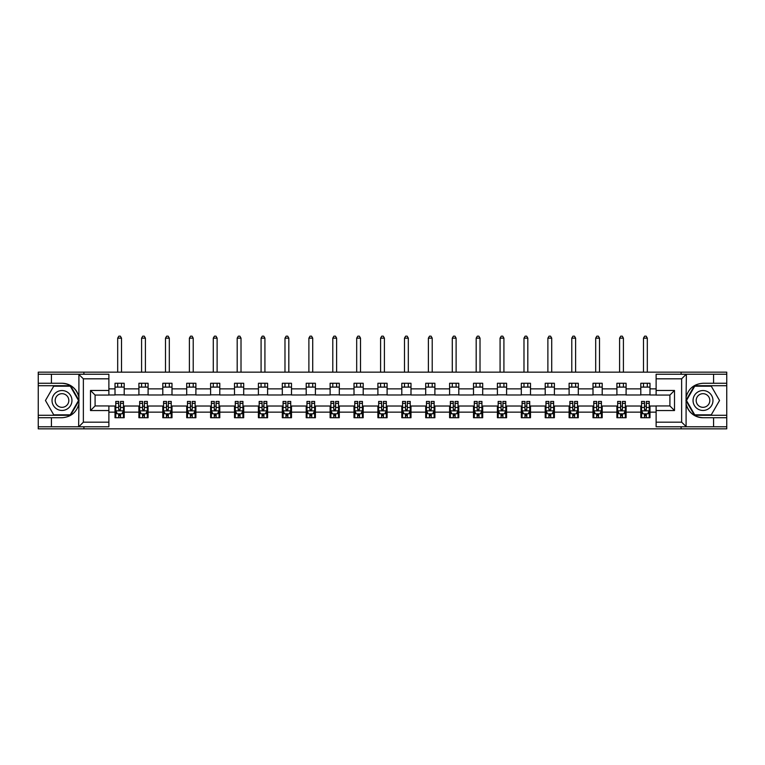 <?xml version="1.0" encoding="UTF-8"?>
<svg xmlns="http://www.w3.org/2000/svg" width="765" height="765" viewBox="0 0 765 765"><rect width="100%" height="100%" fill="white"/><g stroke="black" fill="none" stroke-linecap="round" stroke-linejoin="round"><path stroke-width="1.15" d="M108.879 378.818L83.366 378.818L78.632 374.228L108.879 374.228L108.879 395.065L95.09 395.065L95.09 405.938L108.879 405.938L108.879 426.774L78.632 426.774L78.91 403.834C76.529 412.44 70.896 417.068 61.994 417.738L38.25 417.738L38.25 428.84L726.75 428.84L726.75 385.713L694.467 385.713L685.928 400.506L694.467 415.29L726.75 415.29M656.121 422.184L681.634 422.184L686.368 426.774L656.121 426.774L656.121 405.938L669.91 405.938L669.91 395.065L656.121 395.065L656.121 374.228L686.368 374.228L686.09 397.169C688.471 388.563 694.104 383.934 703.006 383.265L726.75 383.265L726.75 372.163L681.099 372.163L681.099 374.228M681.099 372.163L38.25 372.163L38.25 415.29L70.533 415.29L79.072 400.506L70.533 385.713L38.25 385.713M681.099 426.774L681.099 428.84M83.901 428.84L83.901 426.774M83.901 374.228L83.901 372.163M656.121 394.989L649.992 394.989L649.992 383.265L640.802 383.265L640.802 388.859L626.095 388.859L626.095 383.265L616.906 383.265L616.906 388.859L602.198 388.859L602.198 383.265L592.999 383.265L592.999 388.859L578.292 388.859L578.292 383.265L569.103 383.265L569.103 388.859L554.395 388.859L554.395 383.265L545.206 383.265L545.206 388.859L530.499 388.859L530.499 383.265L521.3 383.265L521.3 388.859L506.593 388.859L506.593 383.265L497.403 383.265L497.403 388.859L482.696 388.859L482.696 383.265L473.506 383.265L473.506 388.859L458.799 388.859L458.799 383.265L449.6 383.265L449.6 388.859L434.893 388.859L434.893 383.265L425.703 383.265L425.703 388.859L410.996 388.859L410.996 383.265L401.807 383.265L401.807 388.859L387.1 388.859L387.1 383.265L377.9 383.265L377.9 388.859L363.193 388.859L363.193 383.265L354.004 383.265L354.004 388.859L339.297 388.859L339.297 383.265L330.107 383.265L330.107 388.859L315.4 388.859L315.4 383.265L306.201 383.265L306.201 388.859L291.494 388.859L291.494 383.265L282.304 383.265L282.304 388.859L267.597 388.859L267.597 383.265L258.407 383.265L258.407 388.859L243.7 388.859L243.7 383.265L234.501 383.265L234.501 388.859L219.794 388.859L219.794 383.265L210.605 383.265L210.605 388.859L195.897 388.859L195.897 383.265L186.708 383.265L186.708 388.859L172.001 388.859L172.001 383.265L162.802 383.265L162.802 388.859L148.094 388.859L148.094 383.265L138.905 383.265L138.905 388.859L124.198 388.859L124.198 383.265L115.008 383.265L115.008 388.859L108.879 388.859M649.992 388.859L656.121 388.859M656.121 412.144L649.992 412.144L649.992 417.738L640.802 417.738L640.802 412.144L626.095 412.144L626.095 417.738L616.906 417.738L616.906 412.144L602.198 412.144L602.198 417.738L592.999 417.738L592.999 412.144L578.292 412.144L578.292 417.738L569.103 417.738L569.103 412.144L554.395 412.144L554.395 417.738L545.206 417.738L545.206 412.144L530.499 412.144L530.499 417.738L521.3 417.738L521.3 412.144L506.593 412.144L506.593 417.738L497.403 417.738L497.403 412.144L482.696 412.144L482.696 417.738L473.506 417.738L473.506 412.144L458.799 412.144L458.799 417.738L449.6 417.738L449.6 412.144L434.893 412.144L434.893 417.738L425.703 417.738L425.703 412.144L410.996 412.144L410.996 417.738L401.807 417.738L401.807 412.144L387.1 412.144L387.1 417.738L377.9 417.738L377.9 412.144L363.193 412.144L363.193 417.738L354.004 417.738L354.004 412.144L339.297 412.144L339.297 417.738L330.107 417.738L330.107 412.144L315.4 412.144L315.4 417.738L306.201 417.738L306.201 412.144L291.494 412.144L291.494 417.738L282.304 417.738L282.304 412.144L267.597 412.144L267.597 417.738L258.407 417.738L258.407 412.144L243.7 412.144L243.7 417.738L234.501 417.738L234.501 412.144L219.794 412.144L219.794 417.738L210.605 417.738L210.605 412.144L195.897 412.144L195.897 417.738L186.708 417.738L186.708 412.144L172.001 412.144L172.001 417.738L162.802 417.738L162.802 412.144L148.094 412.144L148.094 417.738L138.905 417.738L138.905 412.144L124.198 412.144L124.198 417.738L115.008 417.738L115.008 412.144L108.879 412.144M640.802 388.859L640.802 394.989L626.095 394.989L626.095 388.859M626.095 412.144L626.095 406.014L640.802 406.014L640.802 412.144M616.906 388.859L616.906 394.989L602.198 394.989L602.198 388.859M602.198 412.144L602.198 406.014L616.906 406.014L616.906 412.144M592.999 388.859L592.999 394.989L578.292 394.989L578.292 388.859M578.292 412.144L578.292 406.014L592.999 406.014L592.999 412.144M569.103 388.859L569.103 394.989L554.395 394.989L554.395 388.859M554.395 412.144L554.395 406.014L569.103 406.014L569.103 412.144M545.206 388.859L545.206 394.989L530.499 394.989L530.499 388.859M530.499 412.144L530.499 406.014L545.206 406.014L545.206 412.144M521.3 388.859L521.3 394.989L506.593 394.989L506.593 388.859M506.593 412.144L506.593 406.014L521.3 406.014L521.3 412.144M497.403 388.859L497.403 394.989L482.696 394.989L482.696 388.859M482.696 412.144L482.696 406.014L497.403 406.014L497.403 412.144M473.506 388.859L473.506 394.989L458.799 394.989L458.799 388.859M458.799 412.144L458.799 406.014L473.506 406.014L473.506 412.144M449.6 388.859L449.6 394.989L434.893 394.989L434.893 388.859M434.893 412.144L434.893 406.014L449.6 406.014L449.6 412.144M425.703 388.859L425.703 394.989L410.996 394.989L410.996 388.859M410.996 412.144L410.996 406.014L425.703 406.014L425.703 412.144M401.807 388.859L401.807 394.989L387.1 394.989L387.1 388.859M387.1 412.144L387.1 406.014L401.807 406.014L401.807 412.144M377.9 388.859L377.9 394.989L363.193 394.989L363.193 388.859M363.193 412.144L363.193 406.014L377.9 406.014L377.9 412.144M354.004 388.859L354.004 394.989L339.297 394.989L339.297 388.859M339.297 412.144L339.297 406.014L354.004 406.014L354.004 412.144M330.107 388.859L330.107 394.989L315.4 394.989L315.4 388.859M315.4 412.144L315.4 406.014L330.107 406.014L330.107 412.144M306.201 388.859L306.201 394.989L291.494 394.989L291.494 388.859M291.494 412.144L291.494 406.014L306.201 406.014L306.201 412.144M282.304 388.859L282.304 394.989L267.597 394.989L267.597 388.859M267.597 412.144L267.597 406.014L282.304 406.014L282.304 412.144M258.407 388.859L258.407 394.989L243.7 394.989L243.7 388.859M243.7 412.144L243.7 406.014L258.407 406.014L258.407 412.144M234.501 388.859L234.501 394.989L219.794 394.989L219.794 388.859M219.794 412.144L219.794 406.014L234.501 406.014L234.501 412.144M210.605 388.859L210.605 394.989L195.897 394.989L195.897 388.859M195.897 412.144L195.897 406.014L210.605 406.014L210.605 412.144M186.708 388.859L186.708 394.989L172.001 394.989L172.001 388.859M172.001 412.144L172.001 406.014L186.708 406.014L186.708 412.144M162.802 388.859L162.802 394.989L148.094 394.989L148.094 388.859M148.094 412.144L148.094 406.014L162.802 406.014L162.802 412.144M138.905 388.859L138.905 394.989L124.198 394.989L124.198 388.859M124.198 412.144L124.198 406.014L138.905 406.014L138.905 412.144M115.008 388.859L115.008 394.989L108.879 394.989M108.879 406.014L115.008 406.014L115.008 412.144M649.992 412.144L649.992 406.014L656.121 406.014M115.008 387.1L124.198 387.1M115.008 394.836L124.198 394.836M115.008 406.167L115.773 406.167M118.68 406.167L120.516 406.167M123.433 406.167L124.198 406.167M115.008 413.903L115.773 413.903M118.68 413.903L120.516 413.903M123.433 413.903L124.198 413.903M138.905 406.167L139.67 406.167M142.586 406.167L144.422 406.167M147.329 406.167L148.094 406.167M138.905 413.903L139.67 413.903M142.586 413.903L144.422 413.903M147.329 413.903L148.094 413.903M138.905 387.1L148.094 387.1M138.905 394.836L148.094 394.836M162.802 406.167L163.567 406.167M166.483 406.167L168.319 406.167M171.236 406.167L172.001 406.167M162.802 413.903L163.567 413.903M166.483 413.903L168.319 413.903M171.236 413.903L172.001 413.903M162.802 387.1L172.001 387.1M162.802 394.836L172.001 394.836M186.708 406.167L187.473 406.167M190.38 406.167L192.216 406.167M195.132 406.167L195.897 406.167M186.708 413.903L187.473 413.903M190.38 413.903L192.216 413.903M195.132 413.903L195.897 413.903M186.708 387.1L195.897 387.1M186.708 394.836L195.897 394.836M210.605 406.167L211.37 406.167M214.286 406.167L216.122 406.167M219.029 406.167L219.794 406.167M210.605 413.903L211.37 413.903M214.286 413.903L216.122 413.903M219.029 413.903L219.794 413.903M210.605 387.1L219.794 387.1M210.605 394.836L219.794 394.836M234.501 406.167L235.266 406.167M238.183 406.167L240.019 406.167M242.935 406.167L243.7 406.167M234.501 413.903L235.266 413.903M238.183 413.903L240.019 413.903M242.935 413.903L243.7 413.903M234.501 387.1L243.7 387.1M234.501 394.836L243.7 394.836M258.407 406.167L259.172 406.167M262.079 406.167L263.915 406.167M266.832 406.167L267.597 406.167M258.407 413.903L259.172 413.903M262.079 413.903L263.915 413.903M266.832 413.903L267.597 413.903M258.407 387.1L267.597 387.1M258.407 394.836L267.597 394.836M282.304 406.167L283.069 406.167M285.986 406.167L287.822 406.167M290.729 406.167L291.494 406.167M282.304 413.903L283.069 413.903M285.986 413.903L287.822 413.903M290.729 413.903L291.494 413.903M282.304 387.1L291.494 387.1M282.304 394.836L291.494 394.836M306.201 406.167L306.966 406.167M309.882 406.167L311.718 406.167M314.635 406.167L315.4 406.167M306.201 413.903L306.966 413.903M309.882 413.903L311.718 413.903M314.635 413.903L315.4 413.903M306.201 387.1L315.4 387.1M306.201 394.836L315.4 394.836M330.107 406.167L330.872 406.167M333.779 406.167L335.615 406.167M338.532 406.167L339.297 406.167M330.107 413.903L330.872 413.903M333.779 413.903L335.615 413.903M338.532 413.903L339.297 413.903M330.107 387.1L339.297 387.1M330.107 394.836L339.297 394.836M354.004 406.167L354.769 406.167M357.685 406.167L359.521 406.167M362.428 406.167L363.193 406.167M354.004 413.903L354.769 413.903M357.685 413.903L359.521 413.903M362.428 413.903L363.193 413.903M354.004 387.1L363.193 387.1M354.004 394.836L363.193 394.836M377.9 406.167L378.665 406.167M381.582 406.167L383.418 406.167M386.335 406.167L387.1 406.167M377.9 413.903L378.665 413.903M381.582 413.903L383.418 413.903M386.335 413.903L387.1 413.903M377.9 387.1L387.1 387.1M377.9 394.836L387.1 394.836M401.807 406.167L402.572 406.167M405.479 406.167L407.315 406.167M410.231 406.167L410.996 406.167M401.807 413.903L402.572 413.903M405.479 413.903L407.315 413.903M410.231 413.903L410.996 413.903M401.807 387.1L410.996 387.1M401.807 394.836L410.996 394.836M425.703 406.167L426.468 406.167M429.385 406.167L431.221 406.167M434.128 406.167L434.893 406.167M425.703 413.903L426.468 413.903M429.385 413.903L431.221 413.903M434.128 413.903L434.893 413.903M425.703 387.1L434.893 387.1M425.703 394.836L434.893 394.836M449.6 406.167L450.365 406.167M453.282 406.167L455.118 406.167M458.034 406.167L458.799 406.167M449.6 413.903L450.365 413.903M453.282 413.903L455.118 413.903M458.034 413.903L458.799 413.903M449.6 387.1L458.799 387.1M449.6 394.836L458.799 394.836M473.506 406.167L474.271 406.167M477.178 406.167L479.014 406.167M481.931 406.167L482.696 406.167M473.506 413.903L474.271 413.903M477.178 413.903L479.014 413.903M481.931 413.903L482.696 413.903M473.506 387.1L482.696 387.1M473.506 394.836L482.696 394.836M497.403 406.167L498.168 406.167M501.085 406.167L502.921 406.167M505.828 406.167L506.593 406.167M497.403 413.903L498.168 413.903M501.085 413.903L502.921 413.903M505.828 413.903L506.593 413.903M497.403 387.1L506.593 387.1M497.403 394.836L506.593 394.836M521.3 406.167L522.065 406.167M524.981 406.167L526.817 406.167M529.734 406.167L530.499 406.167M521.3 413.903L522.065 413.903M524.981 413.903L526.817 413.903M529.734 413.903L530.499 413.903M521.3 387.1L530.499 387.1M521.3 394.836L530.499 394.836M545.206 406.167L545.971 406.167M548.878 406.167L550.714 406.167M553.631 406.167L554.395 406.167M545.206 413.903L545.971 413.903M548.878 413.903L550.714 413.903M553.631 413.903L554.395 413.903M545.206 387.1L554.395 387.1M545.206 394.836L554.395 394.836M569.103 406.167L569.868 406.167M572.784 406.167L574.62 406.167M577.527 406.167L578.292 406.167M569.103 413.903L569.868 413.903M572.784 413.903L574.62 413.903M577.527 413.903L578.292 413.903M569.103 387.1L578.292 387.1M569.103 394.836L578.292 394.836M592.999 406.167L593.764 406.167M596.681 406.167L598.517 406.167M601.433 406.167L602.198 406.167M592.999 413.903L593.764 413.903M596.681 413.903L598.517 413.903M601.433 413.903L602.198 413.903M592.999 387.1L602.198 387.1M592.999 394.836L602.198 394.836M616.906 406.167L617.671 406.167M620.578 406.167L622.414 406.167M625.33 406.167L626.095 406.167M616.906 413.903L617.671 413.903M620.578 413.903L622.414 413.903M625.33 413.903L626.095 413.903M616.906 387.1L626.095 387.1M616.906 394.836L626.095 394.836M640.802 406.167L641.567 406.167M644.484 406.167L646.32 406.167M649.227 406.167L649.992 406.167M640.802 413.903L641.567 413.903M644.484 413.903L646.32 413.903M649.227 413.903L649.992 413.903M640.802 387.1L649.992 387.1M640.802 394.836L649.992 394.836M118.68 415.749L120.516 415.749M115.773 403.337L118.68 403.337L118.68 401.424L115.773 401.424L115.773 410.767L117.303 413.827L121.903 413.827L123.433 410.767L123.433 401.424L120.516 401.424L120.516 403.337L123.433 403.337M123.433 410.767L123.433 417.738M115.773 410.767L115.773 417.738M120.516 413.827L120.516 417.738M118.68 417.738L118.68 413.827M118.68 403.337L118.68 409.619L120.516 409.619L120.516 403.337M121.52 387.1L121.52 383.265M121.52 372.163L121.52 338.149L117.686 338.149L117.686 372.163M117.686 387.1L117.686 383.265M117.686 338.149L118.833 336.16L120.363 336.16L121.52 338.149M66.976 391.881A9.955 9.955 0 0 0 53.368 395.524A9.955 9.955 0 0 0 57.021 409.122A9.955 9.955 0 0 0 70.619 405.479A9.955 9.955 0 0 0 66.976 391.881M65.408 394.597A6.818 6.818 0 0 0 56.094 397.092A6.818 6.818 0 0 0 58.589 406.406A6.818 6.818 0 0 0 67.903 403.91A6.818 6.818 0 0 0 65.408 394.597M70.265 414.831L53.722 414.831L45.46 400.506L53.722 386.182L70.265 386.182L78.537 400.506L70.265 414.831M707.979 391.881A9.955 9.955 0 0 0 694.381 395.524A9.955 9.955 0 0 0 698.024 409.122A9.955 9.955 0 0 0 711.632 405.479A9.955 9.955 0 0 0 707.979 391.881M706.411 394.597A6.818 6.818 0 0 0 697.097 397.092A6.818 6.818 0 0 0 699.593 406.406A6.818 6.818 0 0 0 708.906 403.91A6.818 6.818 0 0 0 706.411 394.597M711.278 414.831L694.735 414.831L686.463 400.506L694.735 386.182L711.278 386.182L719.54 400.506L711.278 414.831M51.427 417.738L51.427 426.774L38.25 426.774M78.632 426.774L51.427 426.774M38.25 417.738L38.25 415.29M78.632 374.228L51.427 374.228L51.427 383.265L38.25 383.265M51.427 374.228L38.25 374.228M61.994 383.265A17.232 17.232 0 0 1 78.91 397.169C76.529 388.563 70.896 383.934 61.994 383.265L51.427 383.265M78.91 403.834L78.91 374.362M95.09 395.065L90.49 390.466L108.879 390.466M108.879 410.537L90.49 410.537L95.09 405.938M78.91 426.641L83.366 422.184L108.879 422.184M713.573 383.265L713.573 374.228L726.75 374.228M686.368 374.228L713.573 374.228M726.75 383.265L726.75 385.713M686.368 426.774L713.573 426.774L713.573 417.738L726.75 417.738M713.573 426.774L726.75 426.774M703.006 417.738A17.232 17.232 0 0 1 686.09 403.834C688.471 412.44 694.104 417.068 703.006 417.738L713.573 417.738M686.09 397.169L686.09 426.641M669.91 405.938L674.51 410.537L656.121 410.537M656.121 390.466L674.51 390.466L669.91 395.065M686.09 374.362L681.634 378.818L656.121 378.818M142.586 415.749L144.422 415.749M139.67 403.337L142.586 403.337L142.586 401.424L139.67 401.424L139.67 410.767L141.2 413.827L145.799 413.827L147.329 410.767L147.329 401.424L144.422 401.424L144.422 403.337L147.329 403.337M147.329 410.767L147.329 417.738M139.67 410.767L139.67 417.738M144.422 413.827L144.422 417.738M142.586 417.738L142.586 413.827M142.586 403.337L142.586 409.619L144.422 409.619L144.422 403.337M145.417 387.1L145.417 383.265M145.417 372.163L145.417 338.149L141.582 338.149L141.582 372.163M141.582 387.1L141.582 383.265M141.582 338.149L142.739 336.16L144.269 336.16L145.417 338.149M166.483 415.749L168.319 415.749M163.567 403.337L166.483 403.337L166.483 401.424L163.567 401.424L163.567 410.767L165.106 413.827L169.696 413.827L171.236 410.767L171.236 401.424L168.319 401.424L168.319 403.337L171.236 403.337M171.236 410.767L171.236 417.738M163.567 410.767L163.567 417.738M168.319 413.827L168.319 417.738M166.483 417.738L166.483 413.827M166.483 403.337L166.483 409.619L168.319 409.619L168.319 403.337M169.314 387.1L169.314 383.265M169.314 372.163L169.314 338.149L165.489 338.149L165.489 372.163M165.489 387.1L165.489 383.265M165.489 338.149L166.636 336.16L168.166 336.16L169.314 338.149M190.38 415.749L192.216 415.749M187.473 403.337L190.38 403.337L190.38 401.424L187.473 401.424L187.473 410.767L189.003 413.827L193.602 413.827L195.132 410.767L195.132 401.424L192.216 401.424L192.216 403.337L195.132 403.337M195.132 410.767L195.132 417.738M187.473 410.767L187.473 417.738M192.216 413.827L192.216 417.738M190.38 417.738L190.38 413.827M190.38 403.337L190.38 409.619L192.216 409.619L192.216 403.337M193.22 387.1L193.22 383.265M193.22 372.163L193.22 338.149L189.385 338.149L189.385 372.163M189.385 387.1L189.385 383.265M189.385 338.149L190.533 336.16L192.063 336.16L193.22 338.149M214.286 415.749L216.122 415.749M211.37 403.337L214.286 403.337L214.286 401.424L211.37 401.424L211.37 410.767L212.899 413.827L217.499 413.827L219.029 410.767L219.029 401.424L216.122 401.424L216.122 403.337L219.029 403.337M219.029 410.767L219.029 417.738M211.37 410.767L211.37 417.738M216.122 413.827L216.122 417.738M214.286 417.738L214.286 413.827M214.286 403.337L214.286 409.619L216.122 409.619L216.122 403.337M217.117 387.1L217.117 383.265M217.117 372.163L217.117 338.149L213.282 338.149L213.282 372.163M213.282 387.1L213.282 383.265M213.282 338.149L214.439 336.16L215.969 336.16L217.117 338.149M238.183 415.749L240.019 415.749M235.266 403.337L238.183 403.337L238.183 401.424L235.266 401.424L235.266 410.767L236.806 413.827L241.396 413.827L242.935 410.767L242.935 401.424L240.019 401.424L240.019 403.337L242.935 403.337M242.935 410.767L242.935 417.738M235.266 410.767L235.266 417.738M240.019 413.827L240.019 417.738M238.183 417.738L238.183 413.827M238.183 403.337L238.183 409.619L240.019 409.619L240.019 403.337M241.013 387.1L241.013 383.265M241.013 372.163L241.013 338.149L237.188 338.149L237.188 372.163M237.188 387.1L237.188 383.265M237.188 338.149L238.336 336.16L239.866 336.16L241.013 338.149M262.079 415.749L263.915 415.749M259.172 403.337L262.079 403.337L262.079 401.424L259.172 401.424L259.172 410.767L260.702 413.827L265.302 413.827L266.832 410.767L266.832 401.424L263.915 401.424L263.915 403.337L266.832 403.337M266.832 410.767L266.832 417.738M259.172 410.767L259.172 417.738M263.915 413.827L263.915 417.738M262.079 417.738L262.079 413.827M262.079 403.337L262.079 409.619L263.915 409.619L263.915 403.337M264.92 387.1L264.92 383.265M264.92 372.163L264.92 338.149L261.085 338.149L261.085 372.163M261.085 387.1L261.085 383.265M261.085 338.149L262.232 336.16L263.762 336.16L264.92 338.149M285.986 415.749L287.822 415.749M283.069 403.337L285.986 403.337L285.986 401.424L283.069 401.424L283.069 410.767L284.599 413.827L289.199 413.827L290.729 410.767L290.729 401.424L287.822 401.424L287.822 403.337L290.729 403.337M290.729 410.767L290.729 417.738M283.069 410.767L283.069 417.738M287.822 413.827L287.822 417.738M285.986 417.738L285.986 413.827M285.986 403.337L285.986 409.619L287.822 409.619L287.822 403.337M288.816 387.1L288.816 383.265M288.816 372.163L288.816 338.149L284.982 338.149L284.982 372.163M284.982 387.1L284.982 383.265M284.982 338.149L286.139 336.16L287.669 336.16L288.816 338.149M309.882 415.749L311.718 415.749M306.966 403.337L309.882 403.337L309.882 401.424L306.966 401.424L306.966 410.767L308.505 413.827L313.095 413.827L314.635 410.767L314.635 401.424L311.718 401.424L311.718 403.337L314.635 403.337M314.635 410.767L314.635 417.738M306.966 410.767L306.966 417.738M311.718 413.827L311.718 417.738M309.882 417.738L309.882 413.827M309.882 403.337L309.882 409.619L311.718 409.619L311.718 403.337M312.713 387.1L312.713 383.265M312.713 372.163L312.713 338.149L308.888 338.149L308.888 372.163M308.888 387.1L308.888 383.265M308.888 338.149L310.035 336.16L311.565 336.16L312.713 338.149M333.779 415.749L335.615 415.749M330.872 403.337L333.779 403.337L333.779 401.424L330.872 401.424L330.872 410.767L332.402 413.827L337.002 413.827L338.532 410.767L338.532 401.424L335.615 401.424L335.615 403.337L338.532 403.337M338.532 410.767L338.532 417.738M330.872 410.767L330.872 417.738M335.615 413.827L335.615 417.738M333.779 417.738L333.779 413.827M333.779 403.337L333.779 409.619L335.615 409.619L335.615 403.337M336.619 387.1L336.619 383.265M336.619 372.163L336.619 338.149L332.785 338.149L332.785 372.163M332.785 387.1L332.785 383.265M332.785 338.149L333.932 336.16L335.462 336.16L336.619 338.149M357.685 415.749L359.521 415.749M354.769 403.337L357.685 403.337L357.685 401.424L354.769 401.424L354.769 410.767L356.299 413.827L360.898 413.827L362.428 410.767L362.428 401.424L359.521 401.424L359.521 403.337L362.428 403.337M362.428 410.767L362.428 417.738M354.769 410.767L354.769 417.738M359.521 413.827L359.521 417.738M357.685 417.738L357.685 413.827M357.685 403.337L357.685 409.619L359.521 409.619L359.521 403.337M360.516 387.1L360.516 383.265M360.516 372.163L360.516 338.149L356.681 338.149L356.681 372.163M356.681 387.1L356.681 383.265M356.681 338.149L357.838 336.16L359.368 336.16L360.516 338.149M381.582 415.749L383.418 415.749M378.665 403.337L381.582 403.337L381.582 401.424L378.665 401.424L378.665 410.767L380.205 413.827L384.795 413.827L386.335 410.767L386.335 401.424L383.418 401.424L383.418 403.337L386.335 403.337M386.335 410.767L386.335 417.738M378.665 410.767L378.665 417.738M383.418 413.827L383.418 417.738M381.582 417.738L381.582 413.827M381.582 403.337L381.582 409.619L383.418 409.619L383.418 403.337M384.413 387.1L384.413 383.265M384.413 372.163L384.413 338.149L380.588 338.149L380.588 372.163M380.588 387.1L380.588 383.265M380.588 338.149L381.735 336.16L383.265 336.16L384.413 338.149M405.479 415.749L407.315 415.749M402.572 403.337L405.479 403.337L405.479 401.424L402.572 401.424L402.572 410.767L404.102 413.827L408.701 413.827L410.231 410.767L410.231 401.424L407.315 401.424L407.315 403.337L410.231 403.337M410.231 410.767L410.231 417.738M402.572 410.767L402.572 417.738M407.315 413.827L407.315 417.738M405.479 417.738L405.479 413.827M405.479 403.337L405.479 409.619L407.315 409.619L407.315 403.337M408.319 387.1L408.319 383.265M408.319 372.163L408.319 338.149L404.484 338.149L404.484 372.163M404.484 387.1L404.484 383.265M404.484 338.149L405.632 336.16L407.162 336.16L408.319 338.149M429.385 415.749L431.221 415.749M426.468 403.337L429.385 403.337L429.385 401.424L426.468 401.424L426.468 410.767L427.998 413.827L432.598 413.827L434.128 410.767L434.128 401.424L431.221 401.424L431.221 403.337L434.128 403.337M434.128 410.767L434.128 417.738M426.468 410.767L426.468 417.738M431.221 413.827L431.221 417.738M429.385 417.738L429.385 413.827M429.385 403.337L429.385 409.619L431.221 409.619L431.221 403.337M432.215 387.1L432.215 383.265M432.215 372.163L432.215 338.149L428.381 338.149L428.381 372.163M428.381 387.1L428.381 383.265M428.381 338.149L429.538 336.16L431.068 336.16L432.215 338.149M453.282 415.749L455.118 415.749M450.365 403.337L453.282 403.337L453.282 401.424L450.365 401.424L450.365 410.767L451.905 413.827L456.495 413.827L458.034 410.767L458.034 401.424L455.118 401.424L455.118 403.337L458.034 403.337M458.034 410.767L458.034 417.738M450.365 410.767L450.365 417.738M455.118 413.827L455.118 417.738M453.282 417.738L453.282 413.827M453.282 403.337L453.282 409.619L455.118 409.619L455.118 403.337M456.112 387.1L456.112 383.265M456.112 372.163L456.112 338.149L452.287 338.149L452.287 372.163M452.287 387.1L452.287 383.265M452.287 338.149L453.435 336.16L454.965 336.16L456.112 338.149M477.178 415.749L479.014 415.749M474.271 403.337L477.178 403.337L477.178 401.424L474.271 401.424L474.271 410.767L475.801 413.827L480.401 413.827L481.931 410.767L481.931 401.424L479.014 401.424L479.014 403.337L481.931 403.337M481.931 410.767L481.931 417.738M474.271 410.767L474.271 417.738M479.014 413.827L479.014 417.738M477.178 417.738L477.178 413.827M477.178 403.337L477.178 409.619L479.014 409.619L479.014 403.337M480.018 387.1L480.018 383.265M480.018 372.163L480.018 338.149L476.184 338.149L476.184 372.163M476.184 387.1L476.184 383.265M476.184 338.149L477.331 336.16L478.861 336.16L480.018 338.149M501.085 415.749L502.921 415.749M498.168 403.337L501.085 403.337L501.085 401.424L498.168 401.424L498.168 410.767L499.698 413.827L504.298 413.827L505.828 410.767L505.828 401.424L502.921 401.424L502.921 403.337L505.828 403.337M505.828 410.767L505.828 417.738M498.168 410.767L498.168 417.738M502.921 413.827L502.921 417.738M501.085 417.738L501.085 413.827M501.085 403.337L501.085 409.619L502.921 409.619L502.921 403.337M503.915 387.1L503.915 383.265M503.915 372.163L503.915 338.149L500.081 338.149L500.081 372.163M500.081 387.1L500.081 383.265M500.081 338.149L501.238 336.16L502.768 336.16L503.915 338.149M524.981 415.749L526.817 415.749M522.065 403.337L524.981 403.337L524.981 401.424L522.065 401.424L522.065 410.767L523.604 413.827L528.194 413.827L529.734 410.767L529.734 401.424L526.817 401.424L526.817 403.337L529.734 403.337M529.734 410.767L529.734 417.738M522.065 410.767L522.065 417.738M526.817 413.827L526.817 417.738M524.981 417.738L524.981 413.827M524.981 403.337L524.981 409.619L526.817 409.619L526.817 403.337M527.812 387.1L527.812 383.265M527.812 372.163L527.812 338.149L523.987 338.149L523.987 372.163M523.987 387.1L523.987 383.265M523.987 338.149L525.134 336.16L526.664 336.16L527.812 338.149M548.878 415.749L550.714 415.749M545.971 403.337L548.878 403.337L548.878 401.424L545.971 401.424L545.971 410.767L547.501 413.827L552.101 413.827L553.631 410.767L553.631 401.424L550.714 401.424L550.714 403.337L553.631 403.337M553.631 410.767L553.631 417.738M545.971 410.767L545.971 417.738M550.714 413.827L550.714 417.738M548.878 417.738L548.878 413.827M548.878 403.337L548.878 409.619L550.714 409.619L550.714 403.337M551.718 387.1L551.718 383.265M551.718 372.163L551.718 338.149L547.883 338.149L547.883 372.163M547.883 387.1L547.883 383.265M547.883 338.149L549.031 336.16L550.561 336.16L551.718 338.149M572.784 415.749L574.62 415.749M569.868 403.337L572.784 403.337L572.784 401.424L569.868 401.424L569.868 410.767L571.398 413.827L575.997 413.827L577.527 410.767L577.527 401.424L574.62 401.424L574.62 403.337L577.527 403.337M577.527 410.767L577.527 417.738M569.868 410.767L569.868 417.738M574.62 413.827L574.62 417.738M572.784 417.738L572.784 413.827M572.784 403.337L572.784 409.619L574.62 409.619L574.62 403.337M575.615 387.1L575.615 383.265M575.615 372.163L575.615 338.149L571.78 338.149L571.78 372.163M571.78 387.1L571.78 383.265M571.78 338.149L572.937 336.16L574.467 336.16L575.615 338.149M596.681 415.749L598.517 415.749M593.764 403.337L596.681 403.337L596.681 401.424L593.764 401.424L593.764 410.767L595.304 413.827L599.894 413.827L601.433 410.767L601.433 401.424L598.517 401.424L598.517 403.337L601.433 403.337M601.433 410.767L601.433 417.738M593.764 410.767L593.764 417.738M598.517 413.827L598.517 417.738M596.681 417.738L596.681 413.827M596.681 403.337L596.681 409.619L598.517 409.619L598.517 403.337M599.511 387.1L599.511 383.265M599.511 372.163L599.511 338.149L595.686 338.149L595.686 372.163M595.686 387.1L595.686 383.265M595.686 338.149L596.834 336.16L598.364 336.16L599.511 338.149M620.578 415.749L622.414 415.749M617.671 403.337L620.578 403.337L620.578 401.424L617.671 401.424L617.671 410.767L619.201 413.827L623.8 413.827L625.33 410.767L625.33 401.424L622.414 401.424L622.414 403.337L625.33 403.337M625.33 410.767L625.33 417.738M617.671 410.767L617.671 417.738M622.414 413.827L622.414 417.738M620.578 417.738L620.578 413.827M620.578 403.337L620.578 409.619L622.414 409.619L622.414 403.337M623.418 387.1L623.418 383.265M623.418 372.163L623.418 338.149L619.583 338.149L619.583 372.163M619.583 387.1L619.583 383.265M619.583 338.149L620.731 336.16L622.261 336.16L623.418 338.149M644.484 415.749L646.32 415.749M641.567 403.337L644.484 403.337L644.484 401.424L641.567 401.424L641.567 410.767L643.097 413.827L647.697 413.827L649.227 410.767L649.227 401.424L646.32 401.424L646.32 403.337L649.227 403.337M649.227 410.767L649.227 417.738M641.567 410.767L641.567 417.738M646.32 413.827L646.32 417.738M644.484 417.738L644.484 413.827M644.484 403.337L644.484 409.619L646.32 409.619L646.32 403.337M647.314 387.1L647.314 383.265M647.314 372.163L647.314 338.149L643.48 338.149L643.48 372.163M643.48 387.1L643.48 383.265M643.48 338.149L644.637 336.16L646.167 336.16L647.314 338.149M115.811 410.843L123.394 410.843M123.433 413.645L121.989 413.645M117.208 413.645L115.773 413.645M120.516 407.449L123.433 407.449M115.773 407.449L118.68 407.449M118.68 414.773L120.516 414.773M83.366 378.818L83.366 422.184M90.49 410.537L90.49 390.466M681.634 422.184L681.634 378.818M674.51 390.466L674.51 410.537M139.708 410.843L147.291 410.843M147.329 413.645L145.895 413.645M141.114 413.645L139.67 413.645M144.422 407.449L147.329 407.449M139.67 407.449L142.586 407.449M142.586 414.773L144.422 414.773M163.605 410.843L171.197 410.843M171.236 413.645L169.792 413.645M165.011 413.645L163.567 413.645M168.319 407.449L171.236 407.449M163.567 407.449L166.483 407.449M166.483 414.773L168.319 414.773M187.511 410.843L195.094 410.843M195.132 413.645L193.688 413.645M188.907 413.645L187.473 413.645M192.216 407.449L195.132 407.449M187.473 407.449L190.38 407.449M190.38 414.773L192.216 414.773M211.408 410.843L218.991 410.843M219.029 413.645L217.595 413.645M212.813 413.645L211.37 413.645M216.122 407.449L219.029 407.449M211.37 407.449L214.286 407.449M214.286 414.773L216.122 414.773M235.304 410.843L242.897 410.843M242.935 413.645L241.491 413.645M236.71 413.645L235.266 413.645M240.019 407.449L242.935 407.449M235.266 407.449L238.183 407.449M238.183 414.773L240.019 414.773M259.211 410.843L266.794 410.843M266.832 413.645L265.388 413.645M260.607 413.645L259.172 413.645M263.915 407.449L266.832 407.449M259.172 407.449L262.079 407.449M262.079 414.773L263.915 414.773M283.107 410.843L290.69 410.843M290.729 413.645L289.294 413.645M284.513 413.645L283.069 413.645M287.822 407.449L290.729 407.449M283.069 407.449L285.986 407.449M285.986 414.773L287.822 414.773M307.004 410.843L314.597 410.843M314.635 413.645L313.191 413.645M308.41 413.645L306.966 413.645M311.718 407.449L314.635 407.449M306.966 407.449L309.882 407.449M309.882 414.773L311.718 414.773M330.91 410.843L338.493 410.843M338.532 413.645L337.088 413.645M332.306 413.645L330.872 413.645M335.615 407.449L338.532 407.449M330.872 407.449L333.779 407.449M333.779 414.773L335.615 414.773M354.807 410.843L362.39 410.843M362.428 413.645L360.994 413.645M356.213 413.645L354.769 413.645M359.521 407.449L362.428 407.449M354.769 407.449L357.685 407.449M357.685 414.773L359.521 414.773M378.704 410.843L386.296 410.843M386.335 413.645L384.891 413.645M380.109 413.645L378.665 413.645M383.418 407.449L386.335 407.449M378.665 407.449L381.582 407.449M381.582 414.773L383.418 414.773M402.61 410.843L410.193 410.843M410.231 413.645L408.787 413.645M404.006 413.645L402.572 413.645M407.315 407.449L410.231 407.449M402.572 407.449L405.479 407.449M405.479 414.773L407.315 414.773M426.507 410.843L434.09 410.843M434.128 413.645L432.694 413.645M427.912 413.645L426.468 413.645M431.221 407.449L434.128 407.449M426.468 407.449L429.385 407.449M429.385 414.773L431.221 414.773M450.403 410.843L457.996 410.843M458.034 413.645L456.59 413.645M451.809 413.645L450.365 413.645M455.118 407.449L458.034 407.449M450.365 407.449L453.282 407.449M453.282 414.773L455.118 414.773M474.31 410.843L481.893 410.843M481.931 413.645L480.487 413.645M475.706 413.645L474.271 413.645M479.014 407.449L481.931 407.449M474.271 407.449L477.178 407.449M477.178 414.773L479.014 414.773M498.206 410.843L505.789 410.843M505.828 413.645L504.393 413.645M499.612 413.645L498.168 413.645M502.921 407.449L505.828 407.449M498.168 407.449L501.085 407.449M501.085 414.773L502.921 414.773M522.103 410.843L529.696 410.843M529.734 413.645L528.29 413.645M523.509 413.645L522.065 413.645M526.817 407.449L529.734 407.449M522.065 407.449L524.981 407.449M524.981 414.773L526.817 414.773M546.009 410.843L553.592 410.843M553.631 413.645L552.187 413.645M547.405 413.645L545.971 413.645M550.714 407.449L553.631 407.449M545.971 407.449L548.878 407.449M548.878 414.773L550.714 414.773M569.906 410.843L577.489 410.843M577.527 413.645L576.093 413.645M571.312 413.645L569.868 413.645M574.62 407.449L577.527 407.449M569.868 407.449L572.784 407.449M572.784 414.773L574.62 414.773M593.803 410.843L601.395 410.843M601.433 413.645L599.99 413.645M595.208 413.645L593.764 413.645M598.517 407.449L601.433 407.449M593.764 407.449L596.681 407.449M596.681 414.773L598.517 414.773M617.709 410.843L625.292 410.843M625.33 413.645L623.886 413.645M619.105 413.645L617.671 413.645M622.414 407.449L625.33 407.449M617.671 407.449L620.578 407.449M620.578 414.773L622.414 414.773M641.606 410.843L649.189 410.843M649.227 413.645L647.792 413.645M643.011 413.645L641.567 413.645M646.32 407.449L649.227 407.449M641.567 407.449L644.484 407.449M644.484 414.773L646.32 414.773"/></g></svg>
